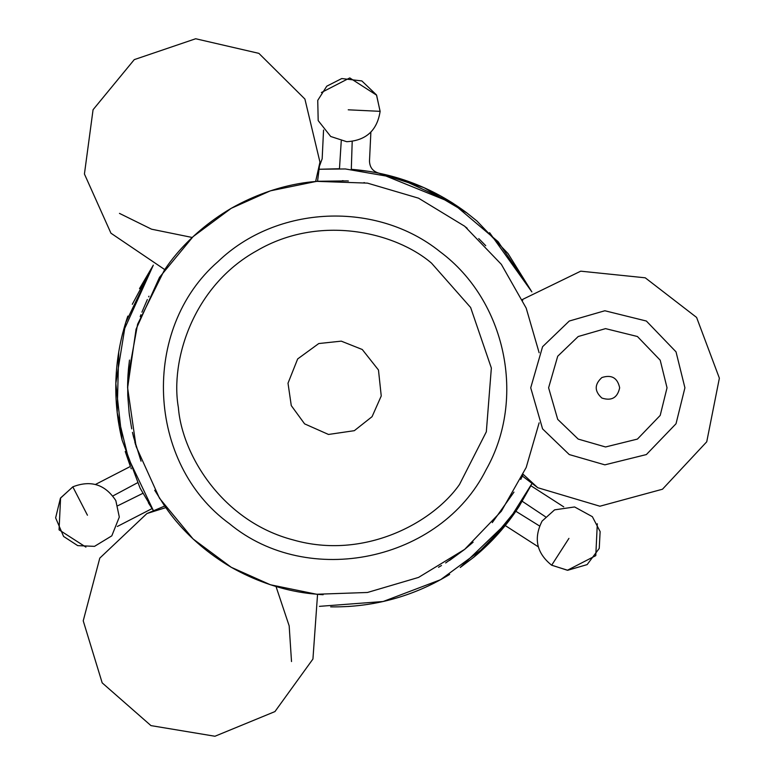 <?xml version="1.0" encoding="UTF-8"?>
<svg xmlns="http://www.w3.org/2000/svg" width="775" height="775" viewBox="0 0 775 775"><rect width="100%" height="100%" fill="white"/><g stroke="black" fill="none" stroke-linecap="round" stroke-linejoin="round"><path stroke-width="1.16" d="M164.668 506.056C164.29 504.506 183.859 539.448 231.241 567.29C279.039 594.406 319.087 593.882 317.556 594.328L312.935 659.031L274.941 711.586L214.946 736.25L150.96 725.613L102.174 682.862L83.225 620.823L99.791 558.116L146.911 513.544L164.668 506.056L154.7 490.236M317.556 181.273L317.556 181.273C319.087 181.718 279.039 181.195 231.241 208.31C183.859 236.152 164.29 271.095 164.668 269.545L110.941 233.197L84.427 174.007L93.068 109.721L134.269 59.627L195.678 38.75L258.879 53.359L304.904 99.055L319.959 162.149L317.556 181.273L346.88 180.895M520.771 479.415L522.747 475.298M522.728 300.254L522.389 299.528L580.727 271.173L645.246 277.808L696.599 317.43L719.374 378.171L706.742 441.789L662.489 489.219L599.908 506.22L537.743 487.707L522.389 476.073M539.138 352.761L526.186 308.101L501.357 264.372L464.661 226.222L418.529 198.177L367.457 183.123L316.646 181.35L270.397 190.834L231.241 208.31L193.062 236.656L159.505 277.343L136.071 329.191L127.613 387.8L136.071 446.41L159.505 498.257L193.062 538.945L231.241 567.29L270.397 584.767L316.646 594.251L367.457 592.478L418.529 577.423L464.661 549.378L501.357 511.229L526.186 467.499L539.138 422.84M485.741 245.704L479.58 239.427M127.739 380.603L127.749 395.318M133.552 437.042L141.031 461.164M445.664 562.95L464.535 549.485M492.28 522.621L513.961 492.115M372.077 416.659L354.33 430.677L328.484 434.455L304.604 423.867L291.274 405.596L288.009 383.208L297.658 358.941L318.767 343.548L341.262 341.145L362.274 349.506L378.471 370.004L381.242 395.977L372.077 416.659M351.695 169.347C388.198 172.312 421.92 183.597 452.862 203.186C421.92 183.597 388.198 172.312 351.695 169.347L368.852 171.352C405.005 177.184 437.73 191.086 467.034 213.057L476.887 220.962L507.983 253.512L531.863 291.894L498.16 241.722L451.99 202.633L398.97 178.289L345.388 168.96C337.764 168.592 337.764 168.592 345.388 168.96C353.022 169.318 353.022 169.318 345.388 168.96L319.436 169.25L339.082 168.747M370.867 132.331L369.491 161.006C369.694 167.352 372.843 171.411 378.936 173.183L423.973 187.637L467.025 213.047M476.916 220.991L508.061 253.599L531.863 291.894L489.587 232.665L531.863 291.894L507.983 253.512L476.887 220.962M378.936 173.183L452.832 203.166M452.862 203.186L467.034 213.057M131.721 428.866L129.28 414.015M129.27 413.918L129.163 413.065M129.154 413.036L127.759 395.628M132.457 432.353L133.465 436.693M164.668 269.545L137.601 324.25L127.856 377.842L127.691 382.375M127.681 382.424L127.652 383.974M127.652 384.012L127.613 387.762M129.377 414.761L129.58 416.252L129.377 414.761M319.436 606.35L383.141 601.516L440.607 579.69L486.526 545.929L519.134 506.337C523.261 499.914 523.261 499.914 519.134 506.337C514.997 512.759 514.997 512.759 519.134 506.337L530.865 485.722L563.745 506.869M539.516 525.963L515.927 511.316M542.083 521.1C538.46 527.852 538.46 527.852 542.083 521.1C546.724 514.997 546.724 514.997 542.083 521.1C533.374 538.393 536.571 553.098 551.664 565.217L567.707 570.274L587.13 564.607L599.24 548.4L600.131 531.602L592.362 516.683L574.614 506.957L554.59 509.853L542.083 521.1M522.34 501.357L545.445 516.751M551.5 565.111L567.397 570.264L595.781 555.646L597.312 523.755M122.828 332.63C113.76 368.115 113.45 403.668 121.907 439.299C113.45 403.668 113.76 368.115 122.828 332.63L153.314 265.157L125.657 322.749L115.814 383.431L122.101 440.074L140.081 488.105C143.578 494.896 143.578 494.896 140.081 488.105C136.584 481.323 136.584 481.323 140.081 488.105L153.314 510.444L152.065 508.584L117.316 526.477M115.824 500.602L115.824 500.602C111.794 494.092 111.794 494.092 115.824 500.602C105.206 484.414 90.869 479.832 72.821 486.836L60.421 498.209L55.626 517.865L63.598 536.455L77.703 545.629L94.511 546.356L111.803 535.845L119.311 517.061L115.824 500.602M112.888 495.952L137.369 482.844M142.794 493.375L117.907 505.688M72.995 486.748L60.586 497.947L59.055 529.838L85.909 547.111M346.706 141.699L346.706 141.699C339.101 140.73 339.101 140.73 346.706 141.699C366.032 140.595 377.173 130.471 380.128 111.338L376.476 94.918L361.857 80.939L341.765 78.546L326.769 86.18L317.74 100.372L318.186 120.6L330.702 136.487L346.706 141.699M352.199 141.486L351.308 169.241M339.479 168.669L341.252 140.963M380.118 111.542L376.621 95.189L349.767 77.917L321.383 92.535M95.625 484.365L130.384 466.463L117.18 412.591L118.73 351.918M130.384 466.463L125.23 451.486L153.314 510.444L148.354 502.752M538.121 546.714L505.242 525.557L479.841 552.071M473.99 557.06C491.67 542.5 506.714 525.586 519.134 506.337L531.863 483.707L506.831 523.571L473.99 557.06L460.224 567.494L509.495 520.122M519.153 506.308L530.865 485.722M127.836 316.103C115.998 350.765 112.888 386.183 118.517 422.365C112.888 386.183 115.998 350.765 127.836 316.103M130.898 467.8L131.304 468.827M140.081 488.105L153.314 510.444M449.655 574.42C418.384 593.476 384.478 604.171 347.927 606.505C384.478 604.171 418.384 593.476 449.655 574.42M330.663 606.854C367.282 607.406 401.925 599.414 434.601 582.877C401.925 599.414 367.282 607.406 330.663 606.854M132.312 304.294L153.314 265.157L132.312 304.294M153.314 265.157L139.519 288.6L153.314 265.157M319.775 165.327L322.168 158.739L323.553 130.055M473.128 542.2L464.622 549.407L449.548 560.441M134.811 441.944L135.577 444.705M318.506 594.406L323.136 594.725M438.514 567.281L441.517 565.508M479.454 239.31L478.727 238.603M467.209 228.305L465.717 227.075M364.483 182.677L363.969 182.6M348.372 180.982L347.316 180.924M343.315 180.72L342.327 180.682M148.965 296.186L148.645 296.844M147.337 299.557L141.912 312.16M140.934 314.698L140.197 316.704M127.856 377.764L128.02 374.79M128.03 374.761L128.417 369.549M128.427 369.423L128.553 368.125M128.563 368.009L129.483 360.065M684.916 387.8L676.023 351.85L646.369 321.034L604.849 310.756L569.267 321.034L542.577 346.716L530.72 387.8L542.577 428.885L569.267 454.567L604.849 464.845L646.369 454.567L676.023 423.751L684.916 387.8M667.033 387.8L660.203 360.191L637.428 336.515L605.537 328.629L578.208 336.515L557.709 356.238L548.603 387.8L557.709 419.362L578.208 439.086L605.537 446.972L637.428 439.086L660.203 415.41L667.033 387.8M619.661 387.8C617.52 377.842 611.591 374.422 601.894 377.541C594.338 384.381 594.338 391.22 601.894 398.059C611.591 401.179 617.52 397.759 619.661 387.8M459.507 484.472C432.508 523.125 363.756 560.17 293.26 539.942C222.28 521.478 181.951 454.596 178.386 407.573C170.142 361.15 192.558 286.343 256.719 250.8C319.959 213.658 395.773 232.442 431.539 263.161L470.628 307.501L491.35 368.028L486.332 431.801L459.507 484.472M551.664 565.217L568.937 538.373M72.821 486.836L87.439 515.22M380.128 111.338L348.237 109.808M523.193 474.329L537.743 487.707M119.476 213.387L151.532 229.187L192.19 237.47M315.638 181.437L319.959 162.149M291.516 661.55L289.172 625.88L276.026 586.52M165.773 507.635L146.911 513.544M440.278 251.894C505.872 300.719 526.467 398.486 486.157 469.621C440.345 561.274 308.353 589.087 229.458 523.706C146.514 463.586 140.604 328.774 217.978 261.63C276.849 204.881 376.669 200.512 440.278 251.894"/></g></svg>
